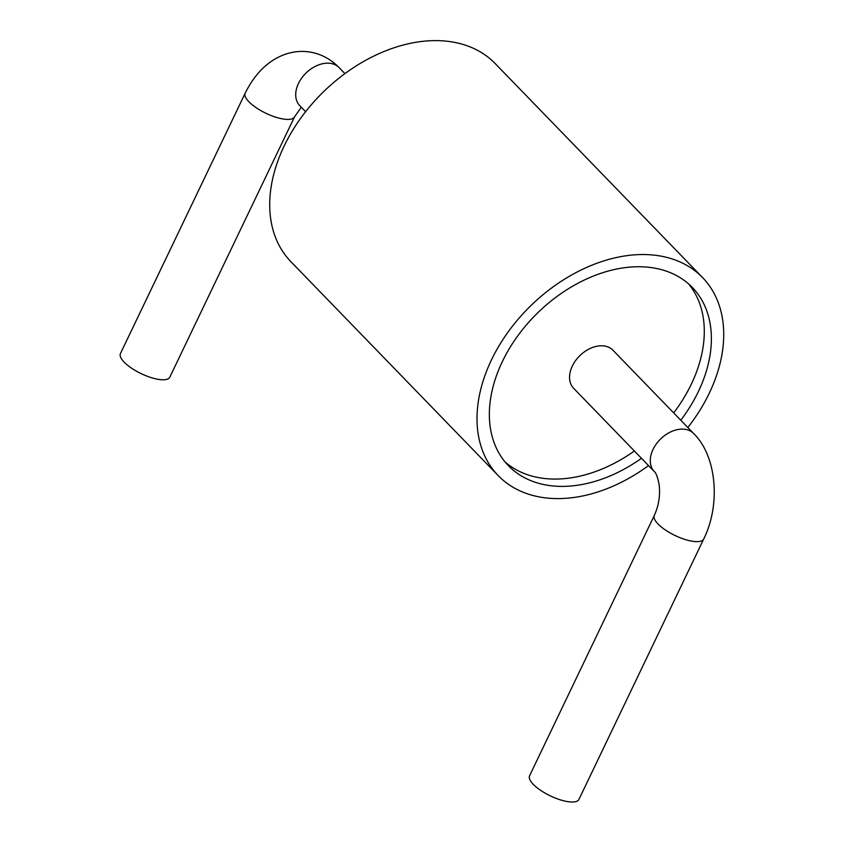 <?xml version="1.0" encoding="UTF-8"?>
<svg xmlns="http://www.w3.org/2000/svg" width="844" height="844" viewBox="0 0 844 844"><rect width="100%" height="100%" fill="white"/><g stroke="black" fill="none" stroke-linecap="round" stroke-linejoin="round"><path stroke-width="1.27" d="M687.828 427.507A142.288 99.297 135.9 0 0 709.287 393.198A142.288 99.297 135.9 0 0 702.556 277.549L495.259 63.627A142.288 99.297 135.9 0 0 323.969 91.331A142.288 99.297 135.9 0 0 290.885 261.661L498.182 475.594A142.288 99.297 135.9 0 0 648.53 465.593M702.556 277.549A142.288 99.297 135.9 0 0 531.266 305.254A142.288 99.297 135.9 0 0 498.182 475.594M680.77 420.228A128.056 89.369 135.9 0 0 698.389 391.542A128.056 89.369 135.9 0 0 692.333 287.456A128.056 89.369 135.9 0 0 538.177 312.385A128.056 89.369 135.9 0 0 508.404 465.688A128.056 89.369 135.9 0 0 641.472 458.313M673.681 412.906A128.056 89.369 135.9 0 0 691.299 384.22A128.056 89.369 135.9 0 0 688.641 283.943M505.007 461.879A128.056 89.369 135.9 0 0 634.382 450.991M573.625 388.293A27.367 19.096 -44.1 0 1 579.986 355.535A27.367 19.096 -44.1 0 1 612.923 350.207L693.662 433.531A27.367 19.096 135.9 0 0 660.725 438.859A27.367 19.096 135.9 0 0 654.364 471.617L573.625 388.293M294.545 116.81A27.367 9.178 25.6 0 1 275.06 116.968A27.367 9.178 25.6 0 1 248.927 101.786A27.367 9.178 25.6 0 1 245.193 93.167L120.449 353.531A27.367 9.178 25.6 0 0 124.184 362.16A27.367 9.178 25.6 0 0 150.306 377.331A27.367 9.178 25.6 0 0 169.802 377.184L294.545 116.81L301.297 107.251M703.696 539.042A27.367 9.178 25.6 0 1 675.052 535.497A27.367 9.178 25.6 0 1 654.332 515.389L529.589 775.763A27.367 9.178 25.6 0 0 550.299 795.86A27.367 9.178 25.6 0 0 578.942 799.405L703.696 539.042C720.966 504.385 716.63 455.844 693.662 433.531M344.911 73.618L339.077 67.594A27.367 19.096 135.9 0 0 298.481 83.44A27.367 19.096 135.9 0 0 299.778 105.679L305.602 111.703M245.193 93.167C254.93 73.544 268.054 60.673 284.576 54.522C292.879 51.579 301.171 50.724 309.442 51.969C320.562 53.657 330.447 58.869 339.077 67.594M654.332 515.389C658.805 505.524 660.398 495.185 659.111 484.393C657.55 476.944 655.967 472.693 654.364 471.617"/></g></svg>
